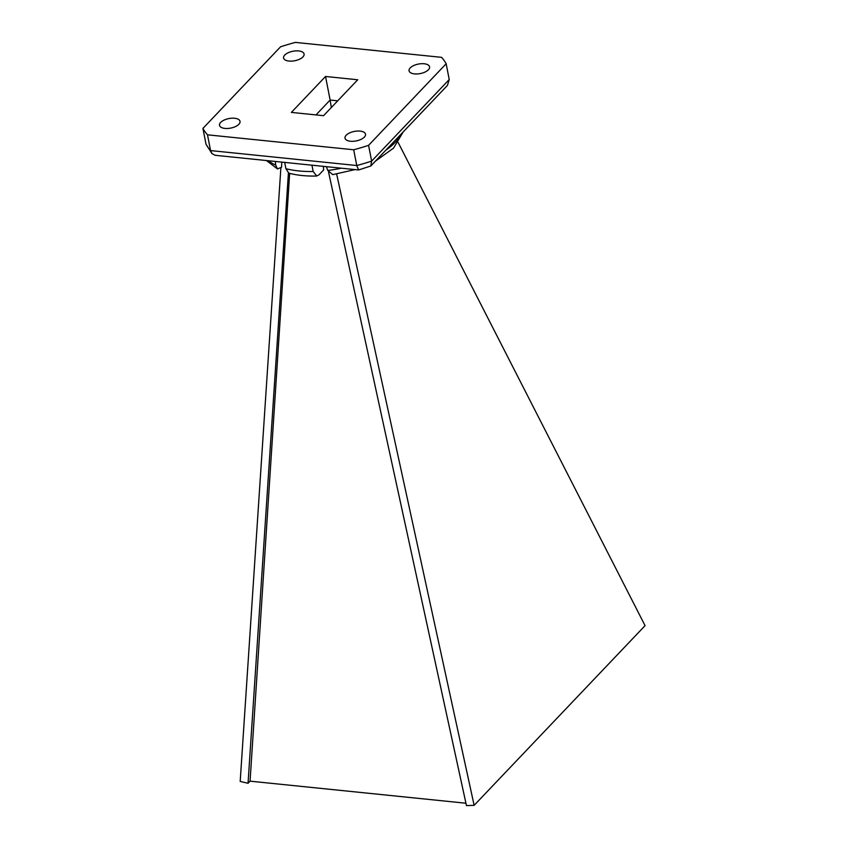 <?xml version="1.0" encoding="UTF-8"?>
<svg xmlns="http://www.w3.org/2000/svg" width="848" height="848" viewBox="0 0 848 848"><rect width="100%" height="100%" fill="white"/><g stroke="black" fill="none" stroke-linecap="round" stroke-linejoin="round"><path stroke-width="1.27" d="M268.466 160.749A72.504 33.644 -11 0 0 275.695 165.137L275.335 161.449M326.395 166.664L327.773 170.459A72.504 33.644 -11 0 0 341.341 168.201M281.79 162.106L281.578 167.183L277.529 168.964L266.484 160.548M275.695 165.137L277.529 168.964M354.983 169.589L332.723 174.635L327.773 170.459M284.684 162.403L285.914 168.71A72.504 33.644 -11 0 0 313.177 171.497L311.947 165.19M323.342 166.356L323.629 169.929L318.965 174.826L316.696 176.024L313.177 171.497M316.696 176.024C306.457 176.299 297.16 175.345 288.818 173.162L285.914 168.71M331.345 107.516L330.126 100.053L315.986 114.915L330.126 100.053L337.705 100.827L330.126 100.053L325.537 76.479L357.729 79.765L323.565 115.688L291.373 112.402L325.537 76.479M288.415 173.024L248.051 783.276L250.065 781.156L289.656 173.384M328.579 172.165L466.453 805.6L474.138 805.335L645.063 625.644L398.2 142.559M234.599 118.264A10.441 4.844 169 0 1 240.026 121.349A10.441 4.844 169 0 1 230.698 128.101A10.441 4.844 169 0 1 219.526 125.334A10.441 4.844 169 0 1 224.084 120.109A10.441 4.844 169 0 1 234.599 118.264M360.093 131.101A10.441 4.844 169 0 1 365.52 134.175A10.441 4.844 169 0 1 356.192 140.927A10.441 4.844 169 0 1 345.019 138.16A10.441 4.844 169 0 1 349.577 132.935A10.441 4.844 169 0 1 360.093 131.101M298.655 50.922A10.441 4.844 169 0 1 304.082 54.007A10.441 4.844 169 0 1 294.754 60.749A10.441 4.844 169 0 1 283.582 57.993A10.441 4.844 169 0 1 288.14 52.767A10.441 4.844 169 0 1 298.655 50.922M424.148 63.759A10.441 4.844 169 0 1 429.576 66.833A10.441 4.844 169 0 1 420.248 73.585A10.441 4.844 169 0 1 409.075 70.819A10.441 4.844 169 0 1 413.633 65.593A10.441 4.844 169 0 1 424.148 63.759M368.573 145.337A126.882 58.883 169 0 1 353.701 149.767L207.495 134.821A126.893 58.883 169 0 1 202.937 128.408L280.529 46.831A126.882 58.883 169 0 1 295.401 42.4L441.607 57.346A126.882 58.883 169 0 1 446.165 63.759L368.573 145.337L371.636 161.099L449.228 79.521L446.165 63.759M358.598 169.96L215.201 155.301L212 153.658L210.558 150.584L356.764 165.53A126.882 58.883 -11 0 0 371.636 161.099L370.809 165.985L358.598 169.96L356.764 165.53L353.701 149.767M202.937 128.408L206 144.171A126.893 58.883 -11 0 0 210.558 150.584L207.495 134.821M280.868 167.925L240.196 781.421L248.051 783.276M336.645 174.01L474.138 805.335M465.944 803.226L250.065 781.156M370.809 165.985L447.426 85.425L449.228 79.521M206 144.171L212 153.658M385.808 150.223A72.504 33.644 -11 0 0 401.464 133.751M375.346 161.215L393.546 148.103L403.16 131.981"/></g></svg>
